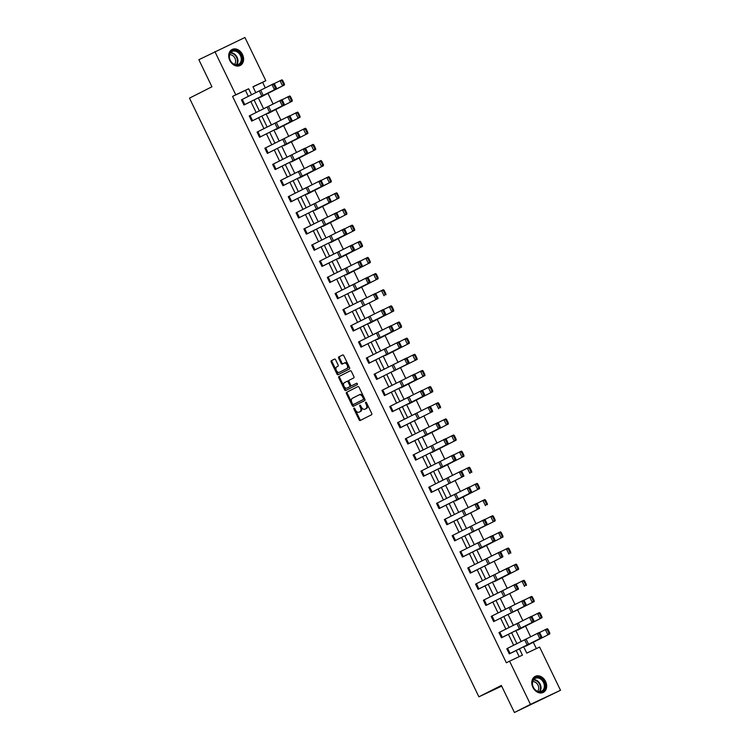 <?xml version="1.0" encoding="UTF-8"?>
<svg xmlns="http://www.w3.org/2000/svg" width="750" height="750" viewBox="0 0 750 750"><rect width="100%" height="100%" fill="white"/><g stroke="black" fill="none" stroke-linecap="round" stroke-linejoin="round"><path stroke-width="1.12" d="M353.981 408.066A0.787 0.497 -115.1 0 0 353.878 409.003L359.1 419.794A1.125 0.703 -115.1 0 0 360.216 420.487L371.55 414.75A1.125 0.703 -115.1 0 0 371.691 413.419L366.469 402.619A0.787 0.497 -115.1 0 0 365.587 403.069L366.262 404.466A3.609 2.259 -115.1 0 1 365.822 408.741L364.875 409.219A3.609 2.259 -115.1 0 1 364.838 409.237A3.609 2.259 -115.1 0 1 361.294 406.988L360.619 405.591A0.787 0.497 -115.1 0 0 359.738 406.031L360.413 407.428A3.609 2.259 -115.1 0 1 359.962 411.703L359.025 412.181A3.609 2.259 -115.1 0 1 358.988 412.2A3.609 2.259 -115.1 0 1 355.434 409.95L354.759 408.553A0.787 0.497 -115.1 0 0 353.981 408.066L353.981 408.066M354.591 408.291A0.787 0.497 -115.1 0 0 354.694 408.619L359.906 419.409A1.125 0.703 -115.1 0 0 360.881 420.159M366.3 402.356A0.787 0.497 -115.1 0 0 366.403 402.684L367.078 404.081L366.262 404.466M360.441 405.319A0.787 0.497 -115.1 0 0 360.544 405.656L361.219 407.053L360.413 407.428M242.503 54.506A8.963 6.994 -116.9 0 1 240.216 65.475A8.963 6.994 -116.9 0 1 229.828 60.45A8.963 6.994 -116.9 0 1 232.116 49.481A8.963 6.994 -116.9 0 1 242.503 54.506M545.569 681.431A8.963 6.994 -116.9 0 1 543.281 692.391A8.963 6.994 -116.9 0 1 532.894 687.366A8.963 6.994 -116.9 0 1 535.181 676.397A8.963 6.994 -116.9 0 1 545.569 681.431M335.616 359.794A1.125 0.703 -115.1 0 0 334.5 359.1L331.322 360.712A1.125 0.703 -115.1 0 0 331.181 362.044L336.975 374.034A1.125 0.703 -115.1 0 0 338.1 374.728L349.425 368.991A1.125 0.703 -115.1 0 0 349.566 367.65L343.772 355.669A1.125 0.703 -115.1 0 0 342.666 354.966L338.812 356.916A1.125 0.703 -115.1 0 0 338.672 358.247L341.156 363.384A1.125 0.703 -115.1 0 0 342.262 364.088L344.175 363.113A3.019 1.884 -115.1 0 1 344.213 363.094A3.019 1.884 -115.1 0 1 347.184 365.006A3.019 1.884 -115.1 0 1 346.8 368.55L339.347 372.328A3.019 1.884 -115.1 0 0 339.347 372.328A3.019 1.884 -115.1 0 1 336.337 370.434A3.019 1.884 -115.1 0 1 336.713 366.891L337.959 366.262A1.125 0.703 -115.1 0 0 338.1 364.931L335.616 359.794M523.688 646.791L526.753 653.119L539.625 647.081L560.513 690.291L514.425 712.5L501.337 685.434L478.894 696.816L189.488 98.147L211.931 86.775L198.853 59.709L244.941 37.5L265.828 80.709L252.956 86.737L255.825 92.681M514.425 712.5L530.456 704.372L509.569 661.172L522.441 655.134L519.431 648.9M248.344 96.384L245.438 90.384L232.566 96.422L506.363 662.794L509.569 661.172M232.566 96.422L235.772 94.791L214.884 51.591M346.594 392.306A1.125 0.703 -115.1 0 0 346.453 393.637L352.247 405.628A1.125 0.703 -115.1 0 0 353.372 406.322L364.697 400.575A1.125 0.703 -115.1 0 0 364.838 399.244L359.044 387.262A1.125 0.703 -115.1 0 0 357.938 386.559L347.4 391.922A1.125 0.703 -115.1 0 0 347.269 393.253L353.062 405.244A1.125 0.703 -115.1 0 0 354.028 405.984M344.616 389.831L338.812 377.841A1.125 0.703 -115.1 0 1 338.953 376.509L350.287 370.763A1.125 0.703 -115.1 0 0 350.287 370.763A1.125 0.703 -115.1 0 1 351.403 371.466L353.888 376.594A1.125 0.703 -115.1 0 1 353.747 377.925L349.153 380.259A1.125 0.703 -115.1 0 0 349.012 381.591L350.663 384.994A1.125 0.703 -115.1 0 0 351.778 385.688L356.569 383.269A0.787 0.497 -115.1 0 0 356.569 383.269L356.569 383.269A0.787 0.497 -115.1 0 1 357.253 384.684L345.731 390.525A1.125 0.703 -115.1 0 1 344.616 389.831L345.422 389.447L339.628 377.466L338.812 377.841M560.513 690.291L530.456 704.372M478.894 696.816L501.675 686.138M267.984 113.522L292.266 101.137L267.984 113.522M283.594 145.809L307.875 133.425L283.603 145.8M299.203 178.097L323.484 165.712L299.203 178.097M314.812 210.384L339.084 198L314.812 210.384M330.422 242.672L354.694 230.287L330.422 242.672M346.022 274.959L370.303 262.575L346.022 274.959M377.241 339.534L401.522 327.15L377.241 339.534M392.709 371.503L417.131 359.438L392.7 371.512M408.459 404.109L432.741 391.725L408.459 404.109M424.069 436.397L448.35 424.012L424.069 436.397M439.678 468.684L463.959 456.3L439.688 468.675M455.287 500.972L479.569 488.587L455.287 500.972M470.756 532.941L495.169 520.875L470.747 532.95M517.716 630.122L541.997 617.737L517.566 629.812M536.372 648.609L533.297 642.253M530.653 636.788L525.497 626.109M522.853 620.644L517.697 609.966M515.044 604.5L509.887 593.822M507.244 588.356L502.087 577.678M499.444 572.212L494.278 561.534M491.634 556.069L486.478 545.391M483.834 539.925L478.669 529.247M476.025 523.781L470.869 513.103M468.225 507.638L463.059 496.959M460.416 491.494L455.259 480.816M452.616 475.35L447.459 464.672M444.806 459.206L439.65 448.528M437.006 443.062L431.85 432.384M429.197 426.919L424.041 416.241M421.397 410.775L416.241 400.097M413.597 394.631L408.431 383.953M405.787 378.488L400.631 367.809M397.987 362.344L392.822 351.666M390.178 346.2L385.022 335.522M382.378 330.056L377.213 319.378M374.569 313.912L369.413 303.234M366.769 297.769L361.613 287.091M358.959 281.625L353.803 270.947M351.159 265.481L346.003 254.803M343.359 249.337L338.194 238.659M335.55 233.194L330.394 222.516M327.75 217.05L322.584 206.372M319.941 200.906L314.784 190.228M312.141 184.763L306.975 174.084M304.331 168.619L299.175 157.941M296.531 152.475L291.375 141.797M288.722 136.331L283.566 125.653M280.922 120.187L275.766 109.509M273.113 104.044L267.956 93.366M265.312 87.9L262.622 82.331L253.003 86.841M525.525 646.266L549.806 633.881L525.525 646.266M509.775 613.659L534.197 601.594L509.766 613.669M494.306 581.691L518.587 569.306L494.306 581.691M478.697 549.403L502.978 537.019L478.706 549.394M431.869 452.541L456.15 440.156L431.719 452.231M400.659 387.966L424.931 375.581L400.669 387.956M385.05 355.678L409.322 343.294L385.059 355.669M369.441 323.391L393.722 311.006L369.45 323.381M353.831 291.103L378.113 278.719L353.841 291.094M338.222 258.816L362.503 246.431L338.231 258.806M322.613 226.528L346.894 214.144L322.622 226.519M307.003 194.241L331.284 181.856L306.853 193.922M291.394 161.953L315.675 149.569L291.244 161.634M275.784 129.666L300.066 117.281L275.634 129.347M260.175 97.378L284.456 84.994L260.025 97.059M262.622 82.331L265.828 80.709M251.559 94.791L248.644 88.763L235.772 94.791M516.909 643.678L511.622 632.756M509.1 627.534L503.822 616.613M501.3 611.391L496.013 600.469M493.491 595.247L488.212 584.325M485.691 579.103L480.413 568.181M477.881 562.959L472.603 552.038M470.081 546.816L464.803 535.894M462.272 530.672L456.994 519.75M454.472 514.528L449.194 503.606M446.672 498.384L441.384 487.463M438.863 482.241L433.584 471.319M431.062 466.097L425.775 455.175M423.253 449.953L417.975 439.031M415.453 433.809L410.175 422.887M407.644 417.666L402.366 406.744M399.844 401.522L394.566 390.6M392.034 385.378L386.756 374.456M384.234 369.234L378.956 358.312M376.434 353.091L371.147 342.169M368.625 336.947L363.347 326.025M360.825 320.803L355.538 309.881M353.016 304.659L347.738 293.738M345.216 288.516L339.928 277.594M337.406 272.372L332.128 261.45M329.606 256.228L324.328 245.306M321.797 240.084L316.519 229.162M313.997 223.941L308.719 213.019M306.188 207.797L300.909 196.875M298.387 191.653L293.109 180.731M290.587 175.509L285.3 164.588M282.778 159.366L277.5 148.444M274.978 143.222L269.691 132.3M267.169 127.078L261.891 116.156M259.369 110.934L254.091 100.013M258.347 97.894L263.625 108.825M266.147 114.037L271.434 124.969M273.956 130.181L279.234 141.113M281.756 146.325L287.044 157.256M289.566 162.469L294.844 173.4M297.366 178.613L302.644 189.544M305.175 194.756L310.453 205.688M312.975 210.9L318.253 221.831M320.784 227.044L326.062 237.975M328.584 243.187L333.863 254.119M336.384 259.331L341.672 270.262M344.194 275.475L349.472 286.406M351.994 291.619L357.281 302.55M359.803 307.762L365.081 318.694M367.603 323.906L372.891 334.838M375.413 340.05L380.691 350.981M383.212 356.194L388.491 367.125M391.022 372.338L396.3 383.269M398.822 388.481L404.1 399.413M406.631 404.625L411.909 415.556M414.431 420.769L419.709 431.7M422.231 436.922L427.519 447.844M430.041 453.066L435.319 463.988M437.841 469.209L443.128 480.131M445.65 485.353L450.928 496.275M453.45 501.497L458.728 512.419M461.259 517.641L466.537 528.562M469.059 533.784L474.337 544.706M476.869 549.928L482.147 560.85M484.669 566.072L489.947 576.994M492.469 582.216L497.756 593.137M500.278 598.359L505.556 609.281M508.078 614.503L513.366 625.425M515.887 630.647L521.166 641.569M245.438 90.384L248.644 88.763M519.188 656.663L516.206 650.494M513.684 645.272L508.406 634.35M505.884 629.128L500.597 618.206M498.075 612.984L492.797 602.062M490.275 596.841L484.997 585.919M482.466 580.697L477.188 569.775M474.666 564.553L469.387 553.631M466.856 548.409L461.578 537.488M459.056 532.266L453.778 521.344M451.256 516.122L445.969 505.2M443.447 499.978L438.169 489.056M435.647 483.834L430.359 472.913M427.838 467.691L422.559 456.769M420.038 451.547L414.75 440.625M412.228 435.403L406.95 424.481M404.428 419.259L399.15 408.337M396.619 403.116L391.341 392.194M388.819 386.972L383.541 376.05M381.009 370.828L375.731 359.906M373.209 354.684L367.931 343.762M365.409 338.541L360.122 327.619M357.6 322.397L352.322 311.475M349.8 306.253L344.513 295.331M341.991 290.109L336.713 279.188M334.191 273.966L328.912 263.044M326.381 257.822L321.103 246.9M318.581 241.678L313.303 230.756M310.772 225.534L305.494 214.612M302.972 209.391L297.694 198.469M295.172 193.247L289.884 182.325M287.362 177.103L282.084 166.181M279.562 160.959L274.275 150.037M271.753 144.816L266.475 133.894M263.953 128.672L258.666 117.75M256.144 112.528L250.866 101.606M241.444 99.806L243.947 104.981L276.6 88.669L245.972 104.034L243.928 104.991L241.444 99.806L274.097 83.494L274.584 84.188L273.731 84.591L275.475 88.219L276.337 87.816L274.584 84.188M251.737 121.134L284.4 104.812L251.737 121.134L249.244 115.95L281.897 99.638L282.394 100.331L281.531 100.734L283.284 104.362L284.137 103.959L282.394 100.331M259.537 137.278L292.209 120.956L259.537 137.278L257.053 132.094L289.706 115.781L290.194 116.475L289.341 116.878L291.084 120.506L291.947 120.103L290.194 116.475M267.347 153.422L300.009 137.1L267.347 153.422L264.853 148.238L297.506 131.925L297.994 132.619L297.141 133.022L298.894 136.65L299.747 136.247L297.994 132.619M272.662 164.381L275.166 169.556L307.819 153.244L277.191 168.609L275.147 169.566L272.644 164.391L305.316 148.069L305.803 148.763L304.941 149.166L306.694 152.794L307.556 152.391L305.803 148.763M282.956 185.709L315.619 169.388L282.956 185.709L280.463 180.525L313.116 164.213L313.603 164.906L312.75 165.309L314.503 168.938L315.356 168.534L313.603 164.906M288.272 196.669L290.775 201.844L323.419 185.531L292.8 200.897L290.756 201.853L288.253 196.678L320.925 180.356L321.412 181.05L320.55 181.453L322.303 185.081L323.166 184.678L321.412 181.05M298.566 217.997L331.228 201.675L298.566 217.997L296.072 212.812L328.725 196.5L329.213 197.194L328.359 197.597L330.113 201.225L330.966 200.822L329.213 197.194M303.881 228.956L306.375 234.131L339.028 217.819L308.409 233.184L306.366 234.141L303.863 228.966L336.534 212.644L337.022 213.338L336.159 213.741L337.913 217.369L338.766 216.966L337.022 213.338M314.166 250.284L346.837 233.963L314.166 250.284L311.681 245.1L344.334 228.787L344.822 229.481L343.969 229.884L345.722 233.513L346.575 233.109L344.822 229.481M319.491 261.244L321.984 266.419L354.637 250.106L324.019 265.472L321.975 266.428L319.472 261.253L352.134 244.931L352.631 245.625L351.769 246.028L353.522 249.656L354.375 249.253L352.631 245.625M329.775 282.572L362.447 266.25L329.775 282.572L327.291 277.387L359.944 261.075L360.431 261.769L359.578 262.172L361.322 265.8L362.184 265.397L360.431 261.769M337.584 298.716L370.247 282.394L337.584 298.716L335.091 293.531L367.744 277.219L368.231 277.913L367.378 278.316L369.131 281.944L369.984 281.541L368.231 277.913M345.384 314.859L378.056 298.538L345.384 314.859L342.881 309.684L375.553 293.363L376.041 294.056L375.188 294.459L376.931 298.087L377.794 297.684L376.041 294.056M350.7 325.819L353.203 330.994L385.856 314.681L355.238 330.047L353.194 331.003L350.7 325.819L383.353 309.506L383.841 310.2L382.987 310.603L384.741 314.231L385.594 313.828L383.841 310.2M360.994 347.147L393.666 330.825L360.994 347.147L358.491 341.972L391.163 325.65L391.65 326.344L390.787 326.747L392.541 330.375L393.403 329.972L391.65 326.344M366.309 358.106L368.812 363.281L401.466 346.969L370.847 362.334L368.803 363.291L366.309 358.106L398.962 341.794L399.45 342.488L398.597 342.891L400.35 346.519L401.203 346.116L399.45 342.488M376.603 379.434L409.266 363.113L376.603 379.434L374.1 374.259L406.772 357.938L407.259 358.631L406.397 359.034L408.15 362.662L409.003 362.259L407.259 358.631M381.919 390.394L384.422 395.569L417.075 379.256L386.456 394.622L384.413 395.578L381.919 390.394L414.572 374.081L415.059 374.775L414.206 375.178L415.959 378.806L416.812 378.403L415.059 374.775M389.728 406.537L392.222 411.713L424.875 395.4L394.256 410.766L392.213 411.722L389.709 406.547L422.381 390.225L422.869 390.919L422.006 391.322L423.759 394.95L424.613 394.547L422.869 390.919M397.528 422.681L400.031 427.856L432.684 411.544L402.056 426.909L400.012 427.866L397.528 422.681L430.181 406.369L430.669 407.062L429.816 407.466L431.559 411.094L432.422 410.691L430.669 407.062M405.328 438.825L407.831 444L440.484 427.688L409.866 443.053L407.822 444.009L405.328 438.825L437.981 422.512L438.469 423.206L437.616 423.609L439.369 427.238L440.222 426.834L438.469 423.206M415.622 460.153L448.294 443.831L415.622 460.153L413.137 454.969L445.791 438.656L446.278 439.35L445.425 439.753L447.169 443.381L448.031 442.978L446.278 439.35M420.938 471.112L423.441 476.288L456.094 459.975L425.475 475.341L423.431 476.297L420.938 471.112L453.591 454.8L454.078 455.494L453.225 455.897L454.978 459.525L455.831 459.122L454.078 455.494M428.747 487.256L431.25 492.431L463.903 476.119L433.275 491.484L431.231 492.441L428.728 487.266L461.4 470.944L461.887 471.637L461.025 472.041L462.778 475.669L463.641 475.266L461.887 471.637M436.547 503.4L439.05 508.575L471.703 492.263L441.084 507.628L439.041 508.584L436.547 503.4L469.2 487.087L469.688 487.781L468.834 488.184L470.587 491.812L471.441 491.409L469.688 487.781M444.356 519.544L446.859 524.719L479.503 508.406L448.884 523.772L446.841 524.728L444.337 519.553L477.009 503.231L477.497 503.925L476.634 504.328L478.387 507.956L479.241 507.553L477.497 503.925M454.65 540.872L487.312 524.55L454.65 540.872L452.156 535.688L484.809 519.375L485.297 520.069L484.444 520.472L486.197 524.1L487.05 523.697L485.297 520.069M459.966 551.831L462.459 557.006L495.113 540.694L464.494 556.059L462.45 557.016L459.947 551.841L492.619 535.519L493.106 536.213L492.244 536.616L493.997 540.244L494.85 539.841L493.106 536.213M467.766 567.975L470.269 573.15L502.922 556.838L472.294 572.203L470.25 573.159L467.766 567.975L500.419 551.663L500.906 552.356L500.053 552.759L501.797 556.388L502.659 555.984L500.906 552.356M475.566 584.119L478.069 589.294L510.722 572.981L480.103 588.347L478.059 589.303L475.566 584.119L508.219 567.806L508.716 568.5L507.853 568.903L509.606 572.531L510.459 572.128L508.716 568.5M483.375 600.262L485.878 605.438L518.531 589.125L487.903 604.491L485.859 605.447L483.375 600.262L516.028 583.959L516.516 584.644L515.662 585.047L517.406 588.675L518.269 588.272L516.516 584.644M493.669 621.591L526.331 605.269L493.669 621.591L491.175 616.406L523.828 600.103L524.316 600.788L523.462 601.191L525.216 604.819L526.069 604.416L524.316 600.788M498.984 632.55L501.487 637.725L534.141 621.413L503.513 636.778L501.469 637.734L498.966 632.559L531.638 616.247L532.125 616.931L531.272 617.334L533.016 620.962L533.878 620.559L532.125 616.931M506.784 648.694L509.288 653.869L541.941 637.556L511.322 652.922L509.278 653.878L506.784 648.694L539.438 632.391L539.925 633.075L539.072 633.478L540.825 637.106L541.678 636.703L539.925 633.075M359.756 411.834A3.609 2.259 -115.1 0 0 359.794 411.816A3.609 2.259 -115.1 0 0 359.831 411.797L359.025 412.181M361.219 407.053A3.609 2.259 -115.1 0 1 360.778 411.319L358.988 412.2M365.606 408.872A3.609 2.259 -115.1 0 0 365.653 408.853A3.609 2.259 -115.1 0 0 365.691 408.834L364.875 409.219M367.078 404.081A3.609 2.259 -115.1 0 1 366.637 408.356L364.838 409.237M358.069 386.512L347.4 391.922M352.584 404.062A0.787 0.497 -115.1 0 0 353.372 404.55L363.319 399.506A0.787 0.497 -115.1 0 0 363.412 398.569L362.7 397.097A3.609 2.259 -115.1 0 0 359.156 394.856A3.609 2.259 -115.1 0 0 359.119 394.875L352.322 398.316A3.609 2.259 -115.1 0 0 351.872 402.591L352.584 404.062M359.194 394.838L359.934 394.491A3.609 2.259 -115.1 0 1 359.972 394.472A3.609 2.259 -115.1 0 1 363.516 396.722L364.228 398.194A0.787 0.497 -115.1 0 1 364.134 399.131L354.188 404.166A0.787 0.497 -115.1 0 0 354.188 404.166L353.372 404.55M350.438 370.725L339.769 376.125A1.125 0.703 -115.1 0 0 339.628 377.466M352.566 385.322A1.125 0.703 -115.1 0 0 352.594 385.312L356.691 383.231M344.381 382.669A3.019 1.884 -115.1 0 0 343.997 386.212A3.019 1.884 -115.1 0 0 346.978 388.125A3.019 1.884 -115.1 0 0 347.016 388.106L349.641 386.775A1.125 0.703 -115.1 0 0 349.781 385.444L348.131 382.041A1.125 0.703 -115.1 0 0 347.016 381.337L344.381 382.669M347.756 387.759A3.019 1.884 -115.1 0 0 347.794 387.741A3.019 1.884 -115.1 0 0 347.822 387.722L347.016 388.106M347.841 380.953L347.822 380.963A1.125 0.703 -115.1 0 1 348.947 381.656L350.587 385.059A1.125 0.703 -115.1 0 1 350.456 386.391L347.822 387.722M345.422 389.447A1.125 0.703 -115.1 0 0 346.397 390.188M344.241 363.084L344.991 362.728A3.019 1.884 -115.1 0 0 344.991 362.728A3.019 1.884 -115.1 0 1 348 364.622A3.019 1.884 -115.1 0 1 347.616 368.166L340.153 371.944M342.797 354.928L339.619 356.531A1.125 0.703 -115.1 0 0 339.488 357.872L341.962 363A1.125 0.703 -115.1 0 0 342.938 363.741M334.65 359.053L332.128 360.328A1.125 0.703 -115.1 0 0 331.997 361.669L337.791 373.65A1.125 0.703 -115.1 0 0 338.756 374.391M549 633.272L549.759 632.916L548.006 629.297L547.247 629.653L549 633.272L547.894 634.772L545.391 629.597L539.55 632.541M547.247 629.653L545.391 629.597L547.303 628.706L548.006 629.297M549.759 632.916L549.806 633.881M540.825 637.106L539.803 638.569L537.3 633.394L539.072 633.478M541.941 637.556L541.678 636.703M541.191 617.128L541.959 616.772L540.206 613.153L539.447 613.509L541.191 617.128L540.084 618.628L537.591 613.453L531.741 616.397M539.447 613.509L537.591 613.453L539.494 612.562L540.206 613.153M541.959 616.772L541.997 617.737M533.391 600.984L534.15 600.628L532.406 597.009L531.638 597.366L533.391 600.984L532.284 602.484L529.781 597.309L523.941 600.253M531.638 597.366L529.781 597.309L531.694 596.419L532.406 597.009M534.15 600.628L534.197 601.594M533.016 620.962L531.994 622.425L529.491 617.25L531.272 617.334M534.141 621.413L533.878 620.559M525.216 604.819L524.194 606.281L521.691 601.106L523.462 601.191M526.331 605.269L526.069 604.416M544.387 689.419A7.762 6.056 -116.9 0 1 535.659 690.375A7.762 6.056 -116.9 0 1 533.053 679.894A7.762 6.056 -116.9 0 1 541.781 678.938A7.762 6.056 -116.9 0 1 544.387 689.419M533.147 680.409A7.181 5.606 63.1 0 0 534.356 688.856A7.181 5.606 63.1 0 0 541.641 691.228A7.181 5.606 63.1 0 0 543.647 689.231A7.181 5.606 63.1 0 0 542.438 680.775A7.181 5.606 63.1 0 0 535.153 678.413A7.181 5.606 63.1 0 0 533.147 680.409M532.669 681.638A5.653 4.416 -116.9 0 1 537.656 684.516A5.653 4.416 -116.9 0 1 538.153 690.516A5.653 4.416 -116.9 0 1 537.581 691.322M542.747 692.606L542.55 692.7A8.906 6.956 63.1 0 0 542.747 692.606A8.906 6.956 63.1 0 0 545.222 690.131A8.906 6.956 63.1 0 0 543.731 679.65A8.906 6.956 63.1 0 0 534.694 676.706A8.906 6.956 63.1 0 0 534.469 676.828M241.322 62.503A7.762 6.056 -116.9 0 1 232.594 63.459A7.762 6.056 -116.9 0 1 229.987 52.978A7.762 6.056 -116.9 0 1 238.716 52.022A7.762 6.056 -116.9 0 1 241.322 62.503M230.091 53.494A7.181 5.606 63.1 0 0 231.291 61.941A7.181 5.606 63.1 0 0 238.584 64.312A7.181 5.606 63.1 0 0 240.581 62.316A7.181 5.606 63.1 0 0 239.372 53.859A7.181 5.606 63.1 0 0 232.088 51.497A7.181 5.606 63.1 0 0 230.091 53.494M229.603 54.722A5.653 4.416 -116.9 0 1 234.591 57.591A5.653 4.416 -116.9 0 1 235.087 63.591A5.653 4.416 -116.9 0 1 234.516 64.406M239.447 65.794A8.906 6.956 63.1 0 0 239.681 65.691A8.906 6.956 63.1 0 0 242.156 63.206A8.906 6.956 63.1 0 0 240.666 52.734A8.906 6.956 63.1 0 0 231.628 49.791A8.906 6.956 63.1 0 0 231.403 49.913M525.581 584.841L526.35 584.484L524.597 580.866L523.837 581.222L525.581 584.841L524.475 586.341L521.981 581.166L516.131 584.109M523.837 581.222L521.981 581.166L523.884 580.275L524.597 580.866M526.35 584.484L526.388 585.45M517.406 588.675L516.384 590.138L513.881 584.963L515.662 585.047M518.531 589.125L518.269 588.272M517.781 568.697L518.541 568.341L516.797 564.722L516.028 565.078L517.781 568.697L516.675 570.197L514.172 565.022L508.331 567.966M516.028 565.078L514.172 565.022L516.084 564.131L516.797 564.722M518.541 568.341L518.587 569.306M509.606 572.531L508.584 573.994L506.081 568.819L507.853 568.903M510.722 572.981L510.459 572.128M509.972 552.553L510.741 552.197L508.987 548.578L508.228 548.934L509.972 552.553L508.875 554.053L506.372 548.878L500.522 551.822M508.228 548.934L506.372 548.878L508.275 547.987L508.987 548.578M510.741 552.197L510.778 553.162M501.797 556.388L500.775 557.85L498.281 552.675L500.053 552.759M502.922 556.838L502.659 555.984M502.172 536.409L502.941 536.053L501.188 532.434L500.419 532.791L502.172 536.409L501.066 537.909L498.562 532.734L492.722 535.678M500.419 532.791L498.562 532.734L500.475 531.844L501.188 532.434M502.941 536.053L502.978 537.019M493.997 540.244L492.975 541.706L490.472 536.531L492.244 536.616M495.113 540.694L494.85 539.841M494.372 520.266L495.131 519.909L493.378 516.291L492.619 516.647L494.372 520.266L493.266 521.766L490.763 516.591L484.922 519.534M492.619 516.647L490.763 516.591L492.675 515.7L493.378 516.291M495.131 519.909L495.169 520.875M486.197 524.1L485.175 525.562L482.672 520.388L484.444 520.472M487.312 524.55L487.05 523.697M486.562 504.122L487.331 503.766L485.578 500.147L484.809 500.503L486.562 504.122L485.456 505.622L482.953 500.447L477.113 503.391M484.809 500.503L482.953 500.447L484.866 499.556L485.578 500.147M487.331 503.766L487.369 504.731M478.387 507.956L477.366 509.419L474.862 504.244L476.634 504.328M479.503 508.406L479.241 507.553M478.762 487.978L479.522 487.622L477.769 483.994L477.009 484.359L478.762 487.978L477.656 489.478L475.153 484.303L469.312 487.247M477.009 484.359L475.153 484.303L477.066 483.412L477.769 483.994M479.522 487.622L479.569 488.587M470.953 471.834L471.722 471.478L469.969 467.85L469.2 468.206L470.953 471.834L469.847 473.334L467.353 468.159L461.503 471.103M469.2 468.206L467.353 468.159L469.256 467.269L469.969 467.85M471.722 471.478L471.759 472.444M463.153 455.691L463.912 455.334L462.169 451.706L461.4 452.062L463.153 455.691L462.047 457.191L459.544 452.016L453.703 454.959M461.4 452.062L459.544 452.016L461.456 451.125L462.169 451.706M463.912 455.334L463.959 456.3M455.344 439.547L456.112 439.191L454.359 435.562L453.6 435.919L455.344 439.547L454.237 441.047L451.744 435.872L445.894 438.816M453.6 435.919L451.744 435.872L453.647 434.981L454.359 435.562M456.112 439.191L456.15 440.156M447.544 423.403L448.303 423.047L446.559 419.419L445.791 419.775L447.544 423.403L446.438 424.903L443.934 419.728L438.094 422.672M445.791 419.775L443.934 419.728L445.847 418.837L446.559 419.419M448.303 423.047L448.35 424.012M439.734 407.259L440.503 406.903L438.75 403.275L437.991 403.631L439.734 407.259L438.637 408.759L436.134 403.584L430.284 406.528M437.991 403.631L436.134 403.584L438.038 402.694L438.75 403.275M440.503 406.903L440.541 407.869M431.934 391.116L432.694 390.759L430.95 387.131L430.181 387.488L431.934 391.116L430.828 392.616L428.325 387.441L422.484 390.384M430.181 387.488L428.325 387.441L430.238 386.55L430.95 387.131M432.694 390.759L432.741 391.725M424.134 374.972L424.894 374.616L423.141 370.988L422.381 371.344L424.134 374.972L423.028 376.472L420.525 371.297L414.684 374.241M422.381 371.344L420.525 371.297L422.438 370.406L423.141 370.988M424.894 374.616L424.931 375.581M416.325 358.828L417.094 358.472L415.341 354.844L414.572 355.2L416.325 358.828L415.219 360.328L412.716 355.153L406.875 358.097M414.572 355.2L412.716 355.153L414.628 354.262L415.341 354.844M417.094 358.472L417.131 359.438M408.525 342.684L409.284 342.328L407.531 338.7L406.772 339.056L408.525 342.684L407.419 344.184L404.916 339.009L399.075 341.953M406.772 339.056L404.916 339.009L406.828 338.119L407.531 338.7M409.284 342.328L409.322 343.294M470.587 491.812L469.566 493.275L467.062 488.1L468.834 488.184M471.703 492.263L471.441 491.409M462.778 475.669L461.756 477.131L459.253 471.956L461.025 472.041M463.903 476.119L463.641 475.266M454.978 459.525L453.956 460.988L451.453 455.812L453.225 455.897M456.094 459.975L455.831 459.122M447.169 443.381L446.147 444.844L443.644 439.669L445.425 439.753M448.294 443.831L448.031 442.978M439.369 427.238L438.347 428.7L435.844 423.525L437.616 423.609M440.484 427.688L440.222 426.834M431.559 411.094L430.538 412.556L428.044 407.381L429.816 407.466M432.684 411.544L432.422 410.691M423.759 394.95L422.738 396.412L420.234 391.238L422.006 391.322M424.875 395.4L424.613 394.547M415.959 378.806L414.928 380.269L412.434 375.094L414.206 375.178M417.075 379.256L416.812 378.403M408.15 362.662L407.128 364.125L404.625 358.95L406.397 359.034M409.266 363.113L409.003 362.259M400.35 346.519L399.328 347.981L396.825 342.806L398.597 342.891M401.466 346.969L401.203 346.116M400.716 326.541L401.484 326.184L399.731 322.556L398.962 322.913L400.716 326.541L399.609 328.041L397.106 322.866L391.266 325.809M398.962 322.913L397.106 322.866L399.019 321.975L399.731 322.556M401.484 326.184L401.522 327.15M392.541 330.375L391.519 331.837L389.016 326.663L390.787 326.747M393.666 330.825L393.403 329.972M392.916 310.397L393.675 310.041L391.922 306.412L391.163 306.769L392.916 310.397L391.809 311.897L389.306 306.722L383.466 309.666M391.163 306.769L389.306 306.722L391.219 305.831L391.922 306.412M393.675 310.041L393.722 311.006M384.741 314.231L383.719 315.694L381.216 310.519L382.987 310.603M385.856 314.681L385.594 313.828M385.106 294.253L385.875 293.897L384.122 290.269L383.363 290.625L385.106 294.253L384 295.753L381.506 290.578L375.656 293.522M383.363 290.625L381.506 290.578L383.409 289.688L384.122 290.269M385.875 293.897L385.912 294.862M376.931 298.087L375.909 299.55L373.406 294.375L375.188 294.459M378.056 298.538L377.794 297.684M377.306 278.109L378.066 277.753L376.322 274.125L375.553 274.481L377.306 278.109L376.2 279.609L373.697 274.434L367.856 277.378M375.553 274.481L373.697 274.434L375.609 273.544L376.322 274.125M378.066 277.753L378.113 278.719M369.131 281.944L368.109 283.406L365.606 278.231L367.378 278.316M370.247 282.394L369.984 281.541M369.497 261.966L370.266 261.609L368.512 257.981L367.753 258.337L369.497 261.966L368.391 263.466L365.897 258.291L360.047 261.234M367.753 258.337L365.897 258.291L367.8 257.4L368.512 257.981M370.266 261.609L370.303 262.575M361.322 265.8L360.3 267.262L357.806 262.087L359.578 262.172M362.447 266.25L362.184 265.397M361.697 245.822L362.456 245.466L360.712 241.837L359.944 242.194L361.697 245.822L360.591 247.322L358.087 242.147L352.247 245.091M359.944 242.194L358.087 242.147L360 241.256L360.712 241.837M362.456 245.466L362.503 246.431M353.522 249.656L352.5 251.119L349.997 245.944L351.769 246.028M354.637 250.106L354.375 249.253M353.897 229.678L354.656 229.322L352.903 225.694L352.144 226.05L353.897 229.678L352.791 231.178L350.287 226.003L344.447 228.947M352.144 226.05L350.287 226.003L352.2 225.113L352.903 225.694M354.656 229.322L354.694 230.287M345.722 233.513L344.691 234.975L342.197 229.8L343.969 229.884M346.837 233.963L346.575 233.109M346.088 213.534L346.856 213.178L345.103 209.55L344.334 209.906L346.088 213.534L344.981 215.034L342.478 209.859L336.637 212.803M344.334 209.906L342.478 209.859L344.391 208.969L345.103 209.55M346.856 213.178L346.894 214.144M337.913 217.369L336.891 218.831L334.387 213.656L336.159 213.741M339.028 217.819L338.766 216.966M338.287 197.391L339.047 197.034L337.294 193.406L336.534 193.763L338.287 197.391L337.181 198.891L334.678 193.716L328.837 196.659M336.534 193.763L334.678 193.716L336.591 192.825L337.294 193.406M339.047 197.034L339.084 198M330.113 201.225L329.091 202.688L326.588 197.513L328.359 197.597M331.228 201.675L330.966 200.822M330.478 181.247L331.247 180.891L329.494 177.263L328.725 177.619L330.478 181.247L329.372 182.747L326.869 177.572L321.028 180.516M328.725 177.619L326.869 177.572L328.781 176.681L329.494 177.263M331.247 180.891L331.284 181.856M322.303 185.081L321.281 186.544L318.778 181.369L320.55 181.453M323.419 185.531L323.166 184.678M322.678 165.103L323.438 164.747L321.684 161.119L320.925 161.475L322.678 165.103L321.572 166.603L319.069 161.428L313.228 164.372M320.925 161.475L319.069 161.428L320.981 160.538L321.684 161.119M323.438 164.747L323.484 165.712M314.503 168.938L313.481 170.4L310.978 165.225L312.75 165.309M315.619 169.388L315.356 168.534M314.869 148.959L315.637 148.603L313.884 144.975L313.116 145.331L314.869 148.959L313.762 150.459L311.269 145.284L305.419 148.228M313.116 145.331L311.269 145.284L313.172 144.394L313.884 144.975M315.637 148.603L315.675 149.569M306.694 152.794L305.672 154.256L303.169 149.081L304.941 149.166M307.819 153.244L307.556 152.391M307.069 132.816L307.828 132.459L306.084 128.831L305.316 129.188L307.069 132.816L305.963 134.316L303.459 129.141L297.619 132.084M305.316 129.188L303.459 129.141L305.372 128.25L306.084 128.831M307.828 132.459L307.875 133.425M298.894 136.65L297.872 138.112L295.369 132.938L297.141 133.022M300.009 137.1L299.747 136.247M299.259 116.672L300.028 116.316L298.275 112.688L297.516 113.044L299.259 116.672L298.153 118.172L295.659 112.997L289.809 115.941M297.516 113.044L295.659 112.997L297.562 112.106L298.275 112.688M300.028 116.316L300.066 117.281M291.084 120.506L290.062 121.969L287.559 116.794L289.341 116.878M292.209 120.956L291.947 120.103M291.459 100.528L292.219 100.172L290.475 96.544L289.706 96.9L291.459 100.528L290.353 102.028L287.85 96.853L282.009 99.797M289.706 96.9L287.85 96.853L289.762 95.963L290.475 96.544M292.219 100.172L292.266 101.137M283.284 104.362L282.262 105.825L279.759 100.65L281.531 100.734M284.4 104.812L284.137 103.959M283.65 84.384L284.419 84.028L282.666 80.4L281.906 80.756L283.65 84.384L282.553 85.884L280.05 80.709L274.2 83.653M281.906 80.756L280.05 80.709L281.953 79.819L282.666 80.4M284.419 84.028L284.456 84.994M275.475 88.219L274.453 89.681L271.959 84.506L273.731 84.591M276.6 88.669L276.337 87.816M354.694 408.619L353.878 409.003M366.403 402.684L365.587 403.069M360.544 405.656L359.738 406.031M360.778 411.319L359.962 411.703M366.637 408.356L365.822 408.741M359.906 419.409L359.1 419.794M353.062 405.244L352.247 405.628M347.269 393.253L346.453 393.637M364.134 399.131L363.319 399.506M364.228 398.194L363.412 398.569M363.516 396.722L362.7 397.097M339.769 376.125L338.953 376.509M350.456 386.391L349.641 386.775M350.587 385.059L349.781 385.444M348.947 381.656L348.131 382.041M347.616 368.166L346.8 368.55M341.962 363L341.156 363.384M339.488 357.872L338.672 358.247M339.619 356.531L338.812 356.916M337.791 373.65L336.975 374.034M331.997 361.669L331.181 362.044M332.128 360.328L331.322 360.712M524.672 639.825L527.175 645M526.078 639.122L528.581 644.297M507.609 648.281L510.113 653.456M516.872 623.681L519.375 628.856M518.269 622.978L520.772 628.153M499.809 632.137L502.312 637.312M491.175 616.406L493.678 621.581M509.072 607.537L511.566 612.712M510.469 606.834L512.972 612.009M492 615.994L494.503 621.169M533.663 679.622A7.181 5.606 -116.9 0 1 539.784 683.475A7.181 5.606 -116.9 0 1 540.3 690.928A7.181 5.606 -116.9 0 1 539.784 691.706M539.306 691.706A6.947 5.419 63.1 0 0 539.812 690.938A6.947 5.419 63.1 0 0 539.306 683.738A6.947 5.419 63.1 0 0 533.381 680.016M230.606 52.706A7.181 5.606 -116.9 0 1 236.719 56.559A7.181 5.606 -116.9 0 1 237.234 64.003A7.181 5.606 -116.9 0 1 236.728 64.791M236.25 64.791A6.947 5.419 63.1 0 0 236.747 64.022A6.947 5.419 63.1 0 0 236.241 56.812A6.947 5.419 63.1 0 0 230.325 53.091M501.262 591.394L503.766 596.569M502.669 590.691L505.163 595.866M484.2 599.85L486.703 605.025M493.463 575.25L495.956 580.425M494.859 574.547L497.362 579.722M476.4 583.706L478.894 588.881M485.653 559.106L488.156 564.281M487.059 558.403L489.553 563.578M468.591 567.562L471.094 572.737M477.853 542.962L480.356 548.137M479.25 542.259L481.753 547.434M460.791 551.419L463.284 556.594M452.156 535.688L454.659 540.862M470.044 526.819L472.547 531.994M471.45 526.116L473.953 531.291M452.981 535.275L455.484 540.45M462.244 510.675L464.747 515.85M463.641 509.972L466.144 515.147M445.181 519.131L447.684 524.306M454.434 494.531L456.938 499.706M455.841 493.828L458.344 499.003M437.372 502.987L439.875 508.162M446.634 478.387L449.137 483.562M448.031 477.684L450.534 482.859M429.572 486.844L432.075 492.019M438.834 462.244L441.328 467.419M440.231 461.541L442.734 466.716M421.762 470.7L424.266 475.875M413.137 454.969L415.641 460.144M431.025 446.1L433.528 451.275M432.422 445.397L434.925 450.572M413.962 454.556L416.466 459.731M423.225 429.956L425.719 435.131M424.622 429.253L427.125 434.428M406.163 438.412L408.656 443.588M415.416 413.812L417.919 418.988M416.822 413.109L419.316 418.284M398.353 422.269L400.856 427.444M407.616 397.669L410.119 402.844M409.012 396.966L411.516 402.141M390.553 406.125L393.047 411.3M399.806 381.525L402.309 386.7M401.212 380.822L403.706 385.997M382.744 389.981L385.247 395.156M374.119 374.25L376.613 379.425M392.006 365.381L394.509 370.556M393.403 364.678L395.906 369.853M374.944 373.837L377.447 379.012M384.197 349.237L386.7 354.413M385.603 348.534L388.106 353.709M367.134 357.694L369.637 362.869M358.509 341.962L361.012 347.137M376.397 333.094L378.9 338.269M377.794 332.391L380.297 337.566M359.334 341.55L361.837 346.725M368.588 316.95L371.091 322.125M369.994 316.247L372.497 321.422M351.525 325.406L354.028 330.581M342.9 309.675L345.403 314.85M360.787 300.806L363.291 305.981M362.184 300.103L364.688 305.278M343.725 309.262L346.228 314.438M335.091 293.531L337.594 298.706M352.987 284.662L355.481 289.838M354.384 283.959L356.887 289.134M335.916 293.119L338.419 298.294M327.291 277.387L329.794 282.562M345.178 268.519L347.681 273.694M346.584 267.816L349.078 272.991M328.116 276.975L330.619 282.15M337.378 252.375L339.872 257.55M338.775 251.672L341.278 256.847M320.316 260.831L322.809 266.006M311.681 245.1L314.184 250.275M329.569 236.231L332.072 241.406M330.975 235.528L333.469 240.703M312.506 244.688L315.009 249.862M321.769 220.087L324.272 225.262M323.166 219.384L325.669 224.559M304.706 228.544L307.209 233.719M296.072 212.812L298.575 217.988M313.959 203.944L316.462 209.119M315.366 203.241L317.869 208.416M296.897 212.4L299.4 217.575M306.159 187.8L308.663 192.975M307.556 187.097L310.059 192.272M289.097 196.256L291.6 201.431M280.463 180.525L282.966 185.7M298.35 171.656L300.853 176.831M299.756 170.953L302.259 176.128M281.288 180.113L283.791 185.287M290.55 155.512L293.053 160.688M291.947 154.809L294.45 159.984M273.488 163.969L275.991 169.144M264.853 148.238L267.356 153.412M282.75 139.369L285.244 144.544M284.147 138.666L286.65 143.841M265.678 147.825L268.181 153M257.053 132.094L259.556 137.269M274.941 123.225L277.444 128.4M276.337 122.522L278.841 127.697M257.878 131.681L260.381 136.856M249.244 115.95L251.747 121.125M267.141 107.081L269.634 112.256M268.538 106.378L271.041 111.553M250.078 115.537L252.572 120.712M259.331 90.938L261.834 96.112M260.738 90.234L263.231 95.409M242.269 99.394L244.772 104.569M354.178 404.175L353.363 404.55M359.972 394.472L359.156 394.856M347.794 387.741L346.978 388.125M345.019 362.719L344.213 363.094"/></g></svg>
